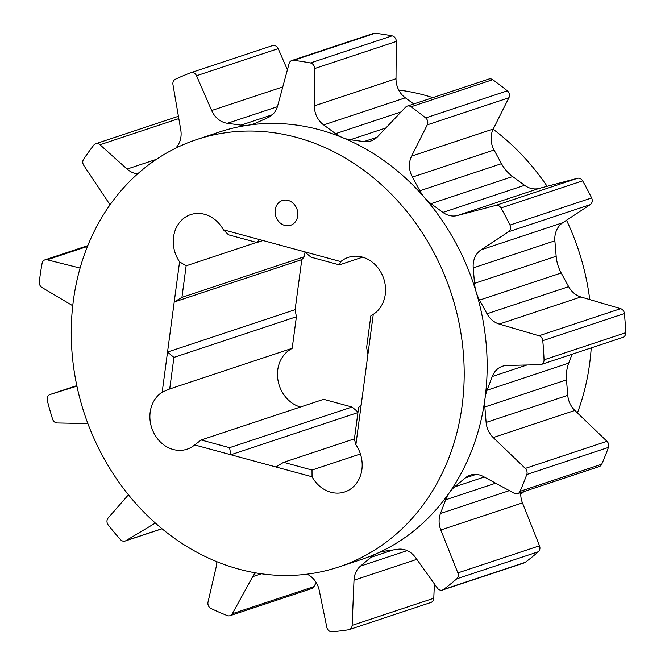 <?xml version="1.0" encoding="UTF-8"?>
<svg xmlns="http://www.w3.org/2000/svg" width="665" height="665" viewBox="0 0 665 665"><rect width="100%" height="100%" fill="white"/><g stroke="black" fill="none" stroke-linecap="round" stroke-linejoin="round"><path stroke-width="1" d="M398.734 90.041A225.211 193.041 71.6 0 1 424.112 95.037A225.211 193.041 71.6 0 1 432.832 97.63M275.892 466.963L283.614 462.333L312.01 470.039L312.051 476.772L194.679 444.943A31.322 26.849 71.6 0 1 187.073 449.191A31.322 26.849 71.6 0 1 173.199 449.49A31.322 26.849 71.6 0 1 150.531 423.339A31.322 26.849 71.6 0 1 162.177 392.2L179.575 261.819A31.322 26.849 71.6 0 1 190.705 214.604A31.322 26.849 71.6 0 1 223.39 229.774L340.763 261.603A31.322 26.849 71.6 0 1 348.369 257.355A31.322 26.849 71.6 0 1 382.525 275.51A31.322 26.849 71.6 0 1 373.273 314.346L355.875 444.727A31.322 26.849 71.6 0 1 344.736 491.942A31.322 26.849 71.6 0 1 330.862 492.241A31.322 26.849 71.6 0 1 312.051 476.772M312.01 470.039L360.422 453.971M173.922 357.413L296.399 316.756L295.119 309.682L167.53 352.034L173.922 357.413L169.716 388.959L162.177 392.2M169.716 388.959L292.193 348.302L296.399 316.756M300.405 407.038A31.322 26.849 71.6 0 1 278.07 380.771A31.322 26.849 71.6 0 1 289.757 349.857L292.193 348.302M288.12 200.406A13.051 11.189 71.6 0 1 297.762 212.667A13.051 11.189 71.6 0 1 290.563 225.302A13.051 11.189 71.6 0 1 284.786 225.427A13.051 11.189 71.6 0 1 275.135 213.157A13.051 11.189 71.6 0 1 282.342 200.531A13.051 11.189 71.6 0 1 288.12 200.406M238.918 569.157A225.211 193.041 71.6 0 1 72.468 357.471A225.211 193.041 71.6 0 1 196.774 139.534A225.211 193.041 71.6 0 1 296.532 137.389A225.211 193.041 71.6 0 1 462.981 349.075A225.211 193.041 71.6 0 1 338.676 567.012A225.211 193.041 71.6 0 1 238.918 569.157M196.774 139.534L219.741 131.911A225.211 193.041 71.6 0 1 248.702 125.111A225.211 193.041 71.6 0 1 319.491 129.766A225.211 193.041 71.6 0 1 342.708 137.688A36.542 31.322 -108.4 0 0 350.314 139.75L363.971 141.578A20.881 17.897 -108.4 0 0 371.028 140.938A20.881 17.897 -108.4 0 0 377.504 136.791L405.608 107.165A5.22 4.472 71.6 0 1 407.229 106.126A5.22 4.472 71.6 0 1 411.037 106.791A290.68 249.167 71.6 0 1 425.667 117.929A5.22 4.472 71.6 0 1 427.254 124.862L411.593 156.125A20.881 17.897 -108.4 0 0 412.391 177.106L419.856 190.772A36.542 31.322 -108.4 0 0 424.794 197.912A36.542 31.322 -108.4 0 0 431.003 203.665L442.932 212.418A20.881 17.897 -108.4 0 0 457.478 215.518L495.791 205.402A5.22 4.472 71.6 0 1 500.978 207.954A290.68 249.167 71.6 0 1 509.972 225.061A5.22 4.472 71.6 0 1 508.592 231.736L481.144 249.807A20.881 17.897 -108.4 0 0 473.231 267.904L474.519 283.357A36.542 31.322 -108.4 0 0 476.157 291.985A36.542 31.322 -108.4 0 0 479.548 300.106L487.013 313.772A20.881 17.897 -108.4 0 0 499.24 324.071L538.982 335.767A5.22 4.472 71.6 0 1 542.756 340.663A290.68 249.167 71.6 0 1 544.045 359.815A5.22 4.472 71.6 0 1 541.135 364.511A5.22 4.472 71.6 0 1 540.005 364.711L507.071 365.451A20.881 17.897 -108.4 0 0 502.524 366.232A20.881 17.897 -108.4 0 0 492.25 376.515L487.071 390.214A36.542 31.322 -108.4 0 0 485.034 398.343A36.542 31.322 -108.4 0 0 484.835 406.98L486.123 422.433A20.881 17.897 -108.4 0 0 493.222 437.562L525.3 468.401A5.22 4.472 71.6 0 1 526.78 474.511A290.68 249.167 71.6 0 1 520.072 491.327A5.22 4.472 71.6 0 1 517.594 493.663A5.22 4.472 71.6 0 1 514.303 493.314L483.422 476.556A20.881 17.897 -108.4 0 0 470.23 475.167A20.881 17.897 -108.4 0 0 465.093 478.052L454.636 486.863A36.542 31.322 -108.4 0 0 449.382 492.64A36.542 31.322 -108.4 0 0 445.633 499.806L440.454 513.505A20.881 17.897 -108.4 0 0 440.812 529.997L457.861 572.906A5.22 4.472 71.6 0 1 456.722 578.833A290.68 249.167 71.6 0 1 443.555 589.464A5.22 4.472 71.6 0 1 442.449 590.038A5.22 4.472 71.6 0 1 437.37 588.093L415.617 557.669A20.881 17.897 -108.4 0 0 397.986 549.257L384.636 551.16A36.542 31.322 -108.4 0 0 379.939 552.258A36.542 31.322 -108.4 0 0 377.379 553.255A36.542 31.322 -108.4 0 0 370.945 557.312L360.488 566.123A20.881 17.897 -108.4 0 0 354.004 580.204L352.134 625.358A5.22 4.472 71.6 0 1 349.225 629.597A5.22 4.472 71.6 0 1 348.626 629.747A290.68 249.167 71.6 0 1 332.018 631.75A5.22 4.472 71.6 0 1 326.839 627.336L319.192 590.221A20.881 17.897 -108.4 0 0 307.08 574.169M493.139 129.234A225.211 193.041 71.6 0 1 547.129 186.308M566.522 220.248A225.211 193.041 71.6 0 1 589.755 299.574M591.227 347.886A225.211 193.041 71.6 0 1 577.428 412.907M523.987 491.543A225.211 193.041 71.6 0 1 520.753 494.295M295.119 309.682L301.794 259.641L304.412 256.707L305.019 252.151M407.229 106.126L488.883 79.027A5.22 4.472 71.6 0 1 492.682 79.692A290.68 249.167 71.6 0 1 507.32 90.822A5.22 4.472 71.6 0 1 508.908 97.755L493.247 129.018A20.881 17.897 -108.4 0 0 494.045 150.007L501.501 163.673A36.542 31.322 -108.4 0 0 506.447 170.814A36.542 31.322 -108.4 0 0 512.657 176.566L524.577 185.311A20.881 17.897 -108.4 0 0 539.124 188.419L577.444 178.303A5.22 4.472 71.6 0 1 582.631 180.847A290.68 249.167 71.6 0 1 591.626 197.954A5.22 4.472 71.6 0 1 590.237 204.637L562.798 222.709A20.881 17.897 -108.4 0 0 554.876 240.805L556.164 256.258A36.542 31.322 -108.4 0 0 557.81 264.878A36.542 31.322 -108.4 0 0 561.202 272.999L568.666 286.665A20.881 17.897 -108.4 0 0 580.886 296.964L620.636 308.668A5.22 4.472 71.6 0 1 624.402 313.556A290.68 249.167 71.6 0 1 625.699 332.708A5.22 4.472 71.6 0 1 622.789 337.413L541.135 364.511M572.075 354.246L568.716 363.107A36.542 31.322 -108.4 0 0 566.688 371.245A36.542 31.322 -108.4 0 0 566.48 379.873L567.769 395.326A20.881 17.897 -108.4 0 0 574.876 410.455L606.946 441.294A5.22 4.472 71.6 0 1 608.433 447.404A290.68 249.167 71.6 0 1 601.725 464.22A5.22 4.472 71.6 0 1 599.248 466.564L517.594 493.663M520.795 492.607A20.881 17.897 -108.4 0 0 522.457 502.89L539.514 545.807A5.22 4.472 71.6 0 1 538.367 551.734A290.68 249.167 71.6 0 1 525.209 562.366A5.22 4.472 71.6 0 1 524.103 562.939L442.449 590.038M434.378 583.912L433.788 598.251A5.22 4.472 71.6 0 1 430.878 602.49L349.225 629.597M316.207 582.573L313.98 586.621A5.22 4.472 71.6 0 1 311.694 588.575L230.04 615.682A5.22 4.472 71.6 0 1 227.255 615.574A290.68 249.167 71.6 0 1 211.005 608.492A5.22 4.472 71.6 0 1 208.029 602.041L216.241 566.738A20.881 17.897 -108.4 0 0 216.815 561.684M110.008 204.895A20.881 17.897 -108.4 0 0 109.085 203.39L83.782 165.41A5.22 4.472 71.6 0 1 83.607 159.209A290.68 249.167 71.6 0 1 93.84 145.078A5.22 4.472 71.6 0 1 95.735 143.723L177.38 116.624A5.22 4.472 71.6 0 1 178.444 116.425M272.334 45.661A5.22 4.472 71.6 0 1 272.492 45.611A5.22 4.472 71.6 0 1 278.186 48.645L287.405 69.825M175.976 148.046L177.622 145.685A20.881 17.897 -108.4 0 0 180.772 129.933L172.958 84.588A5.22 4.472 71.6 0 1 175.352 79.268A290.68 249.167 71.6 0 1 190.689 72.768A5.22 4.472 71.6 0 1 190.838 72.709A5.22 4.472 71.6 0 1 196.532 75.744L211.669 110.523A20.881 17.897 -108.4 0 0 227.397 123.299L241.054 125.128A36.542 31.322 -108.4 0 0 248.702 125.111A36.542 31.322 -108.4 0 0 253.407 124.006A36.542 31.322 -108.4 0 0 255.959 123.008L268.219 117.497A20.881 17.897 -108.4 0 0 277.646 105.901L289.1 63.566A5.22 4.472 71.6 0 1 291.819 60.523L373.472 33.416A5.22 4.472 71.6 0 1 375.168 33.25A290.68 249.167 71.6 0 1 392.092 35.86A5.22 4.472 71.6 0 1 396.29 41.463L395.999 78.753A20.881 17.897 -108.4 0 0 405.326 97.813L413.721 103.973M291.819 60.523A5.22 4.472 71.6 0 1 293.514 60.357A290.68 249.167 71.6 0 1 310.439 62.967A5.22 4.472 71.6 0 1 314.636 68.562L314.346 105.86A20.881 17.897 -108.4 0 0 323.672 124.92L335.601 133.673A36.542 31.322 -108.4 0 0 342.708 137.688A225.211 193.041 71.6 0 1 424.794 197.912A225.211 193.041 71.6 0 1 476.157 291.985A225.211 193.041 71.6 0 1 485.034 398.343A225.211 193.041 71.6 0 1 449.382 492.64A225.211 193.041 71.6 0 1 377.379 553.255A225.211 193.041 71.6 0 1 361.635 559.39L338.676 567.012M255.51 572.848A20.881 17.897 -108.4 0 0 252.692 576.671L232.326 613.729A5.22 4.472 71.6 0 1 230.04 615.682M155.336 523.064L125.885 540.687A5.22 4.472 71.6 0 1 125.12 541.036A5.22 4.472 71.6 0 1 120.423 539.564A290.68 249.167 71.6 0 1 108.254 525.018A5.22 4.472 71.6 0 1 108.146 518.01L128.428 494.802M87.871 423.58L57.207 422.965A5.22 4.472 71.6 0 1 52.593 419.133A290.68 249.167 71.6 0 1 47.298 400.455A5.22 4.472 71.6 0 1 50.025 394.52A5.22 4.472 71.6 0 1 50.091 394.495L76.916 386.141M72.743 305.734L42.011 287.529A5.22 4.472 71.6 0 1 39.302 281.869A290.68 249.167 71.6 0 1 42.095 263.34A5.22 4.472 71.6 0 1 44.912 259.865A5.22 4.472 71.6 0 1 47.148 259.791L80.008 268.045A20.881 17.897 -108.4 0 0 80.099 268.07M95.735 143.723A5.22 4.472 71.6 0 1 99.999 144.754L127.106 169.06A20.881 17.897 -108.4 0 0 137.638 173.889M367.911 354.512L366.631 347.446L370.837 315.9L373.273 314.346M340.763 261.603L339.391 264.878L362.625 257.164M339.391 264.878L310.987 257.172L304.603 251.794M259.558 239.583L256.931 242.517L262.983 240.514M256.931 242.517L228.536 234.82L223.39 229.774M179.575 261.819L186.142 265.817L256.607 242.426M186.142 265.817L181.936 297.363L304.412 256.707M181.936 297.363L174.213 301.993L301.794 259.641M194.679 444.943L201.163 439.981L323.639 399.324L352.034 407.022L229.558 447.678L230.846 454.752L357.936 412.566M201.163 439.981L229.558 447.678M358.003 412.051L352.034 407.022M283.614 462.333L354.437 438.825M355.875 444.727L354.403 439.033L358.618 407.487L361.236 404.553M87.497 246.399L47.148 259.791M50.025 394.52L76.808 385.625L50.091 394.495M161.944 528.717L125.885 540.687M261.412 573.779L252.692 576.671M313.98 586.621L232.326 613.729M393.123 549.947L370.945 557.312M407.163 550.628L360.488 566.123M416.814 559.348L354.004 580.204M433.788 598.251L352.134 625.358M525.209 562.366L443.555 589.464M495.658 483.197L445.633 499.806M484.278 477.021L454.636 486.863M509.357 490.629L440.454 513.505M522.457 502.89L440.812 529.997M539.514 545.807L457.861 572.906M538.367 551.734L456.722 578.833M601.725 464.22L520.072 491.327M476.074 474.411L465.093 478.052M566.48 379.873L484.835 406.98M568.716 363.107L487.071 390.214M567.769 395.326L486.123 422.433M574.876 410.455L493.222 437.562M606.946 441.294L525.3 468.401M608.433 447.404L526.78 474.511M625.699 332.708L544.045 359.815M526.921 365.002L492.25 376.515M561.202 272.999L479.548 300.106M556.164 256.258L474.519 283.357M568.666 286.665L487.013 313.772M580.886 296.964L499.24 324.071M620.636 308.668L538.982 335.767M624.402 313.556L542.756 340.663M590.237 204.637L508.592 231.736M591.626 197.954L509.972 225.061M562.798 222.709L481.144 249.807M554.876 240.805L473.231 267.904M512.657 176.566L431.003 203.665M501.501 163.673L419.856 190.772M524.577 185.311L442.932 212.418M539.124 188.419L457.478 215.518M577.444 178.303L495.791 205.402M582.631 180.847L500.978 207.954M508.908 97.755L427.254 124.862M507.32 90.822L425.667 117.929M493.247 129.018L411.593 156.125M494.045 150.007L412.391 177.106M385.9 127.938L350.314 139.75M401.086 111.928L335.601 133.673M377.063 137.231L363.971 141.578M492.682 79.692L411.037 106.791M396.29 41.463L314.636 68.562M392.092 35.86L310.439 62.967M395.999 78.753L314.346 105.86M405.326 97.813L323.672 124.92M272.426 114.713L241.054 125.128M375.168 33.25L293.514 60.357M278.186 48.645L196.532 75.744M282.783 86.924L211.669 110.523M277.413 106.699L227.397 123.299M178.819 118.594L99.999 144.754M156.433 159.326L127.106 169.06M87.805 245.626L44.912 259.865M162.027 528.783L125.12 541.036M272.492 45.611L190.838 72.709"/></g></svg>
